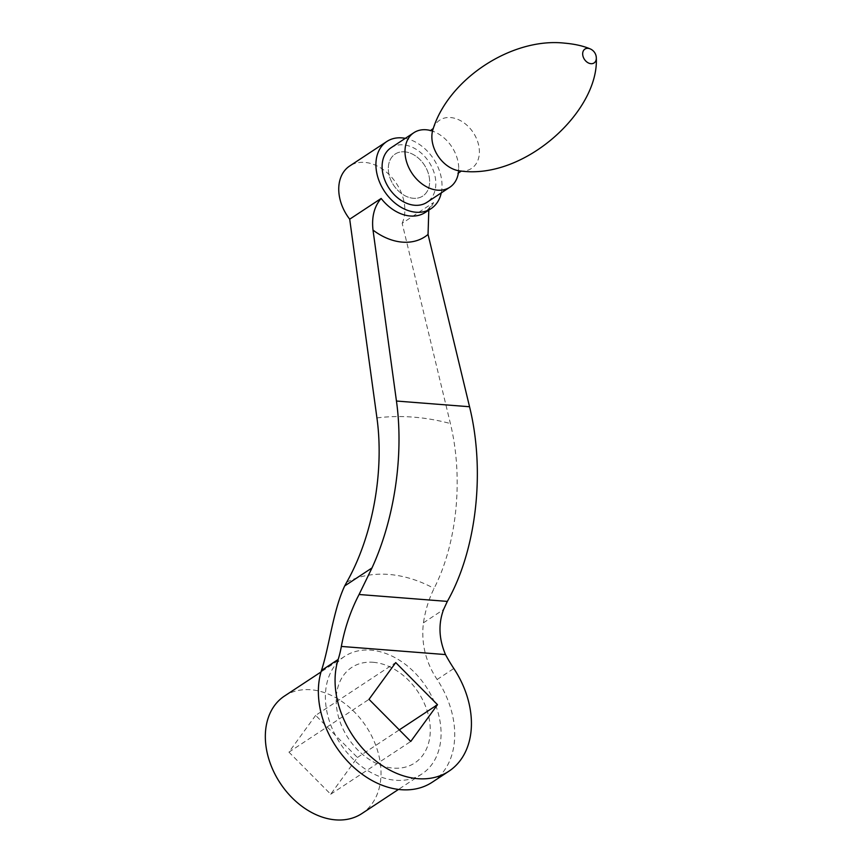 <?xml version="1.0" encoding="UTF-8"?>
<svg xmlns="http://www.w3.org/2000/svg" width="863" height="863" viewBox="0 0 863 863"><rect width="100%" height="100%" fill="white"/><g stroke="black" fill="none" stroke-linecap="round" stroke-linejoin="round"><path stroke-width="0.65" stroke-dasharray="4.32 3.24" d="M430.561 130.529A32.665 23.894 -123.4 0 1 434.499 131.877A32.665 23.894 -123.4 0 1 458.706 168.598A32.665 23.894 -123.4 0 1 458.404 172.751M390.993 147.789A32.665 23.894 -123.4 0 1 403.215 144.844A32.665 23.894 -123.4 0 1 432.859 169.31A32.665 23.894 -123.4 0 1 426.958 202.32M404.542 151.812A25.124 18.382 -123.4 0 1 427.347 170.637A25.124 18.382 -123.4 0 1 422.805 196.03A25.124 18.382 -123.4 0 1 413.409 198.285A25.124 18.382 -123.4 0 1 390.594 179.472A25.124 18.382 -123.4 0 1 395.146 154.078A25.124 18.382 -123.4 0 1 404.542 151.812A25.124 18.382 -123.4 0 1 427.347 170.637A25.124 18.382 -123.4 0 1 422.805 196.03A25.124 18.382 -123.4 0 1 413.399 198.296A25.124 18.382 -123.4 0 1 390.594 179.472A25.124 18.382 -123.4 0 1 395.135 154.078A25.124 18.382 -123.4 0 1 404.542 151.823M441.263 192.881A40.205 29.418 56.6 0 0 405.308 138.35M432.19 782.245A82.913 60.669 56.6 0 0 451.629 755.567A82.913 60.669 56.6 0 0 437.12 679.505C425.588 662.029 421.025 643.14 423.431 622.827C425.405 610.141 428.954 598.685 434.089 588.437C457.325 542.687 463.528 477.724 450.4 423.55L402.158 223.29L433.614 202.546L430.162 206.818L428.803 210.13M402.158 223.29A40.205 29.418 56.6 0 0 391.047 176.57A40.205 29.418 56.6 0 0 349.666 166.009M373.14 662.288A57.217 41.866 -123.4 0 1 429.191 718.803A57.217 41.866 -123.4 0 1 393.323 768.124A57.217 41.866 -123.4 0 1 337.271 711.619A57.217 41.866 -123.4 0 1 373.14 662.288M439.731 719.623A70.356 51.478 -123.4 0 1 421.964 773.938A70.356 51.478 -123.4 0 1 326.732 710.799A70.356 51.478 -123.4 0 1 344.499 656.473A70.356 51.478 -123.4 0 1 439.731 719.623M284.445 696.074A70.356 51.478 -123.4 0 1 379.677 759.224A70.356 51.478 -123.4 0 1 361.91 813.539M315.653 715.373L288.932 752.137L330.702 794.24L357.422 757.487L315.653 715.373L395.729 662.579M357.422 757.487L399.299 729.871M288.932 752.137L369.008 699.332M423.431 622.827L443.56 609.558M330.702 794.24L410.766 741.446M433.269 128.522L433.161 128.803A28.9 21.144 -123.4 0 1 450.54 117.551A28.9 21.144 -123.4 0 1 478.76 145.674A28.9 21.144 -123.4 0 1 461.457 171.057M590.098 48.846A8.306 6.073 -123.4 0 1 596.322 58.296M376.937 417.929A267.282 195.556 -123.4 0 1 413.291 417.12A267.282 195.556 -123.4 0 1 450.4 423.55M346.732 582.169A131.64 96.311 -123.4 0 1 388.868 574.445A131.64 96.311 -123.4 0 1 434.089 588.437M433.614 202.546A40.205 29.418 -123.4 0 1 425.383 212.384L430.162 206.818M437.12 679.505L453.819 668.501M430.346 130.723L434.499 131.877M458.706 168.598L457.962 173.301M421.964 773.938L398.479 789.429M344.499 656.473L321.014 671.964"/><path stroke-width="1.29" d="M458.404 172.751A32.665 23.894 -123.4 0 1 449.828 187.239A32.665 23.894 -123.4 0 1 437.617 190.173A32.665 23.894 -123.4 0 1 407.962 165.707A32.665 23.894 -123.4 0 1 413.873 132.697A32.665 23.894 -123.4 0 1 426.085 129.763A32.665 23.894 -123.4 0 1 430.561 130.529M449.828 187.239L426.958 202.32A32.665 23.894 -123.4 0 1 414.736 205.265A32.665 23.894 -123.4 0 1 385.081 180.799A32.665 23.894 -123.4 0 1 390.993 147.789L413.873 132.697M405.308 138.35A40.205 29.418 56.6 0 0 386.84 141.489A40.205 29.418 56.6 0 0 378.598 151.327A40.205 29.418 56.6 0 0 383.485 189.784A40.205 29.418 56.6 0 0 416.063 212.233A40.205 29.418 56.6 0 0 431.101 208.619A40.205 29.418 56.6 0 0 439.343 198.781A40.205 29.418 56.6 0 0 441.263 192.881M386.84 141.489L349.666 166.009A40.205 29.418 56.6 0 0 341.424 175.847A40.205 29.418 56.6 0 0 349.698 219.191L376.937 417.929C384.38 471.77 372.687 536.408 346.732 582.169L344.693 585.934C333.118 610.551 329.267 646.732 321.468 670.475A82.913 60.669 56.6 0 0 401.176 789.699A82.913 60.669 56.6 0 0 432.19 782.245L448.889 771.231A82.913 60.669 -123.4 0 1 366.451 752.504A82.913 60.669 -123.4 0 1 338.167 659.461A130.658 95.599 56.6 0 0 341.349 646.43C344.769 627.962 350.669 610.659 359.073 594.499L371.996 567.93C394.618 518.609 403.97 454.758 396.451 401.036L373.01 230.087C371.532 217.001 374.24 206.451 381.155 198.447L349.698 219.191M428.803 210.13L428.048 234.445L469.548 406.743C485.47 471.327 476.495 549.936 447.336 601.403L443.56 609.558C438.231 623.992 438.879 638.998 445.491 654.575A130.658 95.599 56.6 0 0 453.819 668.501A82.913 60.669 -123.4 0 1 468.329 744.564A82.913 60.669 -123.4 0 1 448.889 771.231M398.479 789.429L361.91 813.539A70.356 51.478 -123.4 0 1 266.678 750.4A70.356 51.478 -123.4 0 1 284.445 696.074L321.014 671.964M344.693 585.934L371.996 567.93M445.491 654.575L341.349 646.43M369.008 699.332L410.766 741.446L437.498 704.683L395.729 662.579L369.008 699.332M399.299 729.871L437.498 704.683M461.457 171.057A28.9 21.144 -123.4 0 1 461.004 171.036A28.9 21.144 -123.4 0 1 460.734 171.014A28.9 21.144 -123.4 0 1 437.886 155.782A28.9 21.144 -123.4 0 1 433.161 128.803C449.116 78.393 512.363 37.292 564.639 43.15C574.629 44.024 583.118 45.922 590.098 48.846A8.306 6.073 -123.4 0 0 588.037 48.339A8.306 6.073 -123.4 0 0 582.827 55.491A8.306 6.073 -123.4 0 0 590.961 63.689A8.306 6.073 -123.4 0 0 596.322 58.296C598.749 111.381 524.769 179.623 461.004 171.036M321.468 670.475L338.167 659.461M431.101 208.619L425.383 212.384A40.205 29.418 -123.4 0 1 410.346 216.009A40.205 29.418 -123.4 0 1 381.155 198.447M428.048 234.445A60.302 44.121 -123.4 0 1 402.449 242.136A60.302 44.121 -123.4 0 1 373.01 230.087M447.336 601.403L359.073 594.499M396.451 401.036L469.548 406.743M430.346 130.723L433.312 128.447M457.962 173.301L461.403 171.036M596.322 58.296A10.054 10.054 0 0 0 590.098 48.846"/></g></svg>
